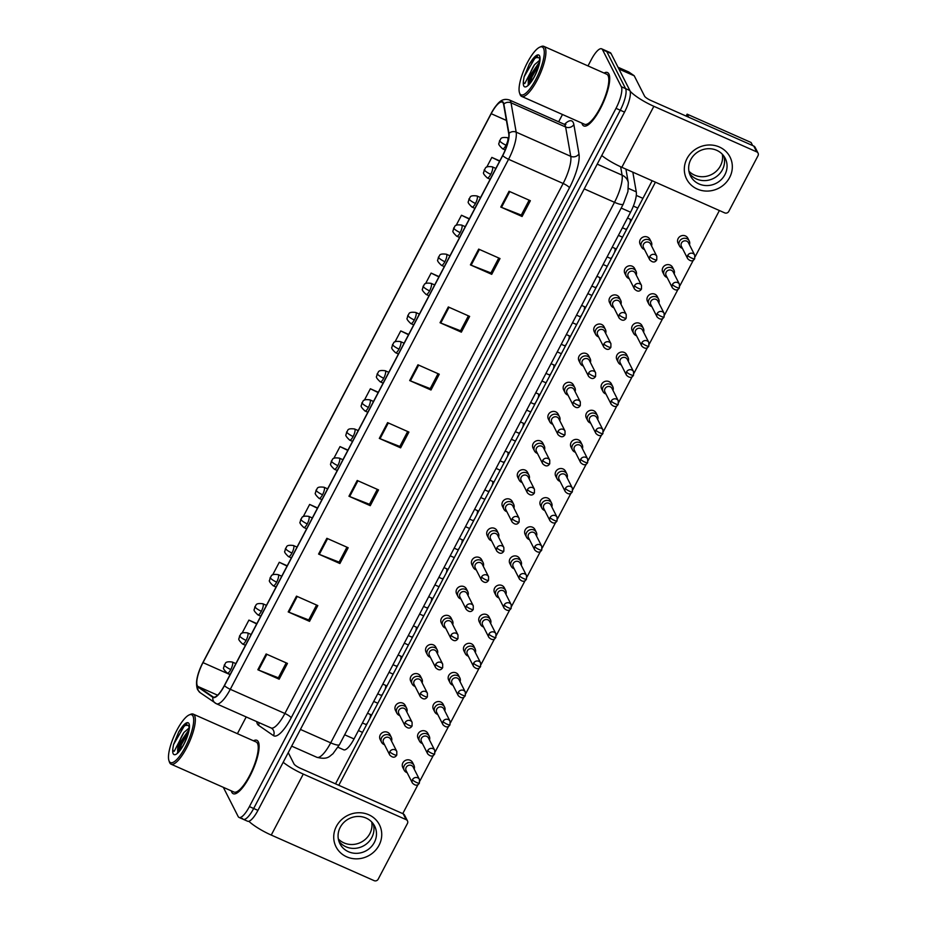 <?xml version="1.0" encoding="UTF-8"?>
<svg xmlns="http://www.w3.org/2000/svg" width="927" height="927" viewBox="0 0 927 927"><rect width="100%" height="100%" fill="white"/><g stroke="black" fill="none" stroke-linecap="round" stroke-linejoin="round"><path stroke-width="1.39" d="M632.828 172.167L636.27 191.854A18.25 5.214 113.9 0 1 630.569 212.213L354.033 738.935A18.25 5.214 113.9 0 1 343.674 749.781L337.996 747.266M231.796 792.249A29.2 8.343 -66.1 0 0 233.222 793.709A29.2 8.343 -66.1 0 0 251.275 773.419A29.2 8.343 -66.1 0 0 258.297 741.774A29.2 8.343 -66.1 0 0 256.883 740.314A29.2 8.343 -66.1 0 0 253.488 740.812A29.2 8.343 -66.1 0 1 256.883 740.314A29.2 8.343 -66.1 0 1 258.297 741.774A29.2 8.343 -66.1 0 1 251.275 773.419A29.2 8.343 -66.1 0 1 233.222 793.709A29.2 8.343 -66.1 0 1 231.796 792.249A29.2 8.343 -66.1 0 1 231.31 790.87A29.2 8.343 -66.1 0 0 231.796 792.249M582.388 124.485A29.2 8.343 -66.1 0 0 583.801 125.945A29.2 8.343 -66.1 0 0 601.866 105.655A29.2 8.343 -66.1 0 0 608.888 74.009A29.2 8.343 -66.1 0 0 607.463 72.549A29.2 8.343 -66.1 0 0 604.068 73.048A29.2 8.343 -66.1 0 1 607.463 72.549A29.2 8.343 -66.1 0 1 608.888 74.009A29.2 8.343 -66.1 0 1 601.866 105.655A29.2 8.343 -66.1 0 1 583.801 125.945A29.2 8.343 -66.1 0 1 582.388 124.485A29.2 8.343 -66.1 0 1 581.889 123.106A29.2 8.343 -66.1 0 0 582.388 124.485M197.335 685.69A19.467 5.562 113.9 0 1 203.001 662.631L491.194 113.697A19.467 5.562 113.9 0 1 502.249 102.121A19.467 5.562 113.9 0 1 503.616 104.438L508.738 133.743A19.467 5.562 113.9 0 1 502.654 155.458L224.38 685.482A19.467 5.562 113.9 0 1 213.337 697.058A19.467 5.562 113.9 0 1 213.071 696.907L198.019 686.513A19.467 5.562 113.9 0 1 197.335 685.69M197.115 686.107A19.954 5.701 -66.1 0 0 197.81 686.953L212.862 697.347A19.954 5.701 -66.1 0 0 224.461 685.644L502.735 155.62A19.954 5.701 -66.1 0 0 508.969 133.361L503.848 104.044A19.954 5.701 -66.1 0 0 491.113 113.534L202.92 662.481A19.954 5.701 -66.1 0 0 197.115 686.107M242.422 818.414A18.25 5.214 -66.1 0 0 243.314 819.329L247.579 821.218A18.25 5.214 -66.1 0 0 257.938 810.372L624.531 112.109A18.25 5.214 -66.1 0 0 629.85 90.498L611.055 53.511L606.791 51.622A18.25 5.214 -66.1 0 0 605.899 50.707A18.25 5.214 -66.1 0 1 606.791 51.622L625.586 88.61L606.791 51.622L602.527 49.734A18.25 5.214 -66.1 0 0 601.635 48.818A18.25 5.214 -66.1 0 0 591.275 59.676L587.996 65.921M624.531 112.109L620.267 110.22A18.25 5.214 -66.1 0 0 625.586 88.61A18.25 5.214 -66.1 0 1 620.267 110.22L253.674 808.483L620.267 110.22L616.003 108.332A18.25 5.214 -66.1 0 0 621.322 86.721L602.527 49.734M243.314 819.329A18.25 5.214 -66.1 0 0 253.674 808.483A18.25 5.214 -66.1 0 1 243.314 819.329L239.05 817.44A18.25 5.214 -66.1 0 0 249.409 806.594L616.003 108.332M562.48 114.508L558.657 121.796M246.2 716.942L237.405 733.686M223.326 787.336L238.158 816.525A18.25 5.214 -66.1 0 0 239.05 817.44M448.32 306.953L469.641 316.397L461.356 332.167L440.035 322.723L448.32 306.953M478.68 249.108L500.012 258.552L491.727 274.334L470.406 264.879L478.68 249.108M509.05 191.275L530.371 200.719L522.086 216.489L500.765 207.045L509.05 191.275M357.219 480.464L378.54 489.908L370.267 505.678L348.946 496.235L357.219 480.464M326.86 538.297L348.181 547.741L339.896 563.523L318.575 554.068L326.86 538.297M296.489 596.142L317.81 605.586L309.537 621.357L288.204 611.913L296.489 596.142M266.13 653.975L287.451 663.419L279.166 679.201L257.845 669.746L266.13 653.975M417.95 364.786L439.271 374.23L430.997 390.012L409.676 380.557L417.95 364.786M387.59 422.619L408.911 432.075L400.626 447.845L379.305 438.401L387.59 422.619M439.05 276.605L431.113 273.083L425.563 283.639M469.421 218.76L461.472 215.238L456.154 225.377M499.78 160.927L491.843 157.405L486.733 167.127M347.961 450.116L340.012 446.594L333.801 458.413M317.59 507.95L309.641 504.427L303.222 516.675M287.231 565.794L279.282 562.272L272.631 574.925M256.86 623.628L248.911 620.105L242.04 633.187M408.691 334.438L400.742 330.916L394.983 341.901M378.32 392.272L370.371 388.761L364.392 400.151M400.626 447.845L399.885 446.374M407.671 431.518L399.838 446.455L380.035 438.703A4.867 1.054 -152.3 0 1 379.305 438.401M430.997 390.012L430.244 388.54M438.042 373.685L430.209 388.622L410.406 380.87A4.867 1.054 -152.3 0 1 409.676 380.557M279.166 679.201L278.413 677.73M286.211 662.875L278.378 677.811L258.575 670.059A4.867 1.054 -152.3 0 1 257.845 669.746M309.537 621.357L308.784 619.885M316.582 605.041L308.737 619.966L288.934 612.214A4.867 1.054 -152.3 0 1 288.204 611.913M339.896 563.523L339.155 562.052M346.941 547.197L339.108 562.133L319.305 554.381A4.867 1.054 -152.3 0 1 318.575 554.068M370.267 505.678L369.514 504.207M377.312 489.363L369.467 504.288L349.664 496.536A4.867 1.054 -152.3 0 1 348.946 496.235M522.086 216.489L521.345 215.018M529.143 200.174L521.298 215.099L501.495 207.347A4.867 1.054 -152.3 0 1 500.765 207.045M491.727 274.334L490.974 272.862M498.772 258.007L490.939 272.944L471.136 265.192A4.867 1.054 -152.3 0 1 470.406 264.879M461.356 332.167L460.615 330.696M468.413 315.852L460.568 330.777L440.765 323.025A4.867 1.054 -152.3 0 1 440.035 322.723M370.371 388.761L378.158 392.584M340.012 446.594L347.799 450.418M309.641 504.427L317.428 508.263M279.282 562.272L287.069 566.096M248.911 620.105L256.698 623.929M400.742 330.916L408.529 334.74M431.113 273.083L438.9 276.906M461.472 215.238L469.259 219.062M491.843 157.405L499.63 161.228M611.055 53.511A18.25 5.214 -66.1 0 0 610.163 52.607L601.635 48.818M414.184 769.097A5.481 5.11 153.1 0 0 404.265 765.609A5.481 5.11 153.1 0 0 407.138 772.678M412.445 779.688A3.951 3.696 153.1 0 1 419.444 779.433L413.175 767.116A3.951 3.696 153.1 0 0 406.188 767.371A3.951 3.696 153.1 0 0 406.13 770.696L412.388 783.014C415.273 785.876 417.625 785.887 419.41 783.06A3.951 0.857 27.7 0 1 416.559 782.492A3.951 0.857 -152.3 0 1 412.445 779.688A3.951 3.696 153.1 0 0 412.388 783.014M391.553 741.113A5.481 5.11 153.1 0 0 382.677 736.235A5.481 5.11 153.1 0 0 384.508 744.694M389.815 751.704A3.951 3.696 153.1 0 1 396.814 751.449L390.545 739.132A3.951 3.696 153.1 0 0 383.558 739.387A3.951 3.696 153.1 0 0 383.5 742.712L389.757 755.042C392.642 757.892 394.983 757.904 396.779 755.088A3.951 0.857 27.7 0 1 393.929 754.508A3.951 0.857 -152.3 0 1 389.815 751.704A3.951 3.696 153.1 0 0 389.757 755.042M429.479 739.966A5.481 5.11 153.1 0 0 419.56 736.478A5.481 5.11 153.1 0 0 422.434 743.547M427.741 750.557A3.951 3.696 153.1 0 1 434.728 750.302L428.471 737.985A3.951 3.696 153.1 0 0 421.484 738.24A3.951 3.696 153.1 0 0 421.426 741.565L427.683 753.883C430.568 756.745 432.909 756.756 434.705 753.929A3.951 0.857 27.7 0 1 431.855 753.361A3.951 0.857 -152.3 0 1 427.741 750.557A3.951 3.696 153.1 0 0 427.683 753.883M444.775 710.835A5.481 5.11 153.1 0 0 434.844 707.347A5.481 5.11 153.1 0 0 437.718 714.416M443.036 721.426A3.951 3.696 153.1 0 1 450.024 721.171L443.766 708.854A3.951 3.696 153.1 0 0 436.779 709.109A3.951 3.696 153.1 0 0 436.71 712.434L442.979 724.752C445.864 727.614 448.204 727.625 450.001 724.798A3.951 0.857 27.7 0 1 447.138 724.23A3.951 0.857 -152.3 0 1 443.036 721.426A3.951 3.696 153.1 0 0 442.979 724.752M460.07 681.704A5.481 5.11 153.1 0 0 450.14 678.216A5.481 5.11 153.1 0 0 453.013 685.285M458.332 692.295A3.951 3.696 153.1 0 1 465.319 692.04L459.062 679.723A3.951 3.696 153.1 0 0 452.063 679.978A3.951 3.696 153.1 0 0 452.005 683.303L458.262 695.632C461.159 698.483 463.5 698.494 465.296 695.679A3.951 0.857 27.7 0 1 462.434 695.099A3.951 0.857 -152.3 0 1 458.332 692.295A3.951 3.696 153.1 0 0 458.262 695.632M475.354 652.573A5.481 5.11 153.1 0 0 465.435 649.097A5.481 5.11 153.1 0 0 468.309 656.165M473.627 663.176A3.951 3.696 153.1 0 1 480.615 662.909L474.346 650.592A3.951 3.696 153.1 0 0 467.359 650.847A3.951 3.696 153.1 0 0 467.301 654.172L473.558 666.501C476.455 669.352 478.795 669.375 480.592 666.548A3.951 0.857 27.7 0 1 477.729 665.968A3.951 0.857 -152.3 0 1 473.627 663.176A3.951 3.696 153.1 0 0 473.558 666.501M406.849 711.982A5.481 5.11 153.1 0 0 397.973 707.104A5.481 5.11 153.1 0 0 399.792 715.574M405.111 722.585A3.951 3.696 153.1 0 1 412.098 722.318L405.841 710.001A3.951 3.696 153.1 0 0 398.853 710.256A3.951 3.696 153.1 0 0 398.795 713.581L405.053 725.911C407.938 728.761 410.279 728.784 412.075 725.957A3.951 0.857 27.7 0 1 409.224 725.377A3.951 0.857 -152.3 0 1 405.111 722.585A3.951 3.696 153.1 0 0 405.053 725.911M422.144 682.851A5.481 5.11 153.1 0 0 413.257 677.973A5.481 5.11 153.1 0 0 415.087 686.443M420.406 693.454A3.951 3.696 153.1 0 1 427.393 693.199L421.136 680.87A3.951 3.696 153.1 0 0 414.149 681.125A3.951 3.696 153.1 0 0 414.079 684.45L420.348 696.78C423.233 699.63 425.574 699.653 427.37 696.826A3.951 0.857 27.7 0 1 424.508 696.247A3.951 0.857 -152.3 0 1 420.406 693.454A3.951 3.696 153.1 0 0 420.348 696.78M437.44 653.732A5.481 5.11 153.1 0 0 428.552 648.842A5.481 5.11 153.1 0 0 430.383 657.313M435.702 664.323A3.951 3.696 153.1 0 1 442.689 664.068L436.432 651.739A3.951 3.696 153.1 0 0 429.433 652.005A3.951 3.696 153.1 0 0 429.375 655.331L435.632 667.649C438.529 670.499 440.87 670.522 442.666 667.695A3.951 0.857 27.7 0 1 439.804 667.127A3.951 0.857 -152.3 0 1 435.702 664.323A3.951 3.696 153.1 0 0 435.632 667.649M379.05 845.239A24.334 22.712 -26.9 0 1 346.686 856.826A24.334 22.712 -26.9 0 1 336.408 826.351A24.334 22.712 -26.9 0 1 368.772 814.763A24.334 22.712 -26.9 0 1 379.05 845.239M340.221 827.336A19.467 18.169 153.1 0 0 339.919 843.721A19.467 18.169 153.1 0 0 356.941 853.327A19.467 18.169 153.1 0 0 374.334 842.458A19.467 18.169 153.1 0 0 374.635 826.073A19.467 18.169 153.1 0 0 357.613 816.467A19.467 18.169 153.1 0 0 340.221 827.336M371.82 837.51A19.467 18.169 -26.9 0 1 338.865 841.137A19.467 18.169 -26.9 0 0 371.82 837.51A19.467 18.169 -26.9 0 0 373.175 823.709A19.467 18.169 -26.9 0 1 371.82 837.51M248.83 821.276A24.334 5.284 27.7 0 0 271.252 835.065L374.137 880.65A3.048 2.839 153.1 0 0 378.181 879.202L407.44 823.466A3.048 2.839 153.1 0 0 406.153 819.653L403.187 813.813L300.302 768.24A6.083 1.321 -152.3 0 1 293.986 763.929L288.251 752.631M283.187 762.284A24.334 5.284 27.7 0 0 303.28 774.08L406.153 819.653M403.187 813.813A3.048 2.839 -26.9 0 1 404.52 815.065L407.486 820.905M729.642 177.474A24.334 22.712 -26.9 0 1 697.278 189.062A24.334 22.712 -26.9 0 1 687 158.587A24.334 22.712 -26.9 0 1 719.364 146.999A24.334 22.712 -26.9 0 1 729.642 177.474M690.8 159.571A19.467 18.169 153.1 0 0 690.511 175.945A19.467 18.169 153.1 0 0 707.521 185.562A19.467 18.169 153.1 0 0 724.914 174.682A19.467 18.169 153.1 0 0 725.215 158.308A19.467 18.169 153.1 0 0 708.193 148.702A19.467 18.169 153.1 0 0 690.8 159.571M722.411 169.745A19.467 18.169 -26.9 0 1 689.456 173.372A19.467 18.169 -26.9 0 0 722.411 169.745A19.467 18.169 -26.9 0 0 723.755 155.945A19.467 18.169 -26.9 0 1 722.411 169.745M601.75 155.516A24.334 5.284 27.7 0 0 621.843 167.3L724.717 212.886A3.048 2.839 153.1 0 0 728.761 211.437L758.019 155.701A3.048 2.839 153.1 0 0 756.733 151.889L753.767 146.049L650.893 100.475A6.083 1.321 -152.3 0 1 644.578 96.165L634.23 75.805L618.935 69.038M630.105 91.17A24.334 5.284 27.7 0 0 653.859 106.304L756.733 151.889M753.767 146.049A3.048 2.839 -26.9 0 1 755.099 147.3L758.066 153.14M628.807 72.028A3.048 0.869 113.9 0 1 628.854 72.039A3.048 0.869 113.9 0 1 628.888 72.063L634.126 75.678A3.048 0.869 113.9 0 1 634.23 75.805M168.934 760.603L169.432 762.098A27.381 7.822 -66.1 0 0 169.722 762.805A27.381 7.822 -66.1 0 0 171.055 764.172L233.963 792.04A27.381 7.822 -66.1 0 0 250.893 773.014A27.381 7.822 -66.1 0 0 257.474 743.35A27.381 7.822 -66.1 0 0 256.142 741.982L193.233 714.114A27.381 7.822 -66.1 0 0 190.603 714.311L189.166 714.937A26.165 7.474 -66.1 0 0 174.253 735.644A26.165 7.474 -66.1 0 0 168.934 760.603A26.165 7.474 -66.1 0 0 169.212 761.287A26.165 7.474 -66.1 0 0 185.33 747.046A26.165 7.474 -66.1 0 0 192.955 716.061A26.165 7.474 -66.1 0 0 189.166 714.937M171.055 764.172A27.381 7.822 -66.1 0 0 187.984 745.146A27.381 7.822 -66.1 0 0 194.566 715.482A27.381 7.822 -66.1 0 0 193.233 714.114M178.308 752.527L177.439 752.539L182.016 747.208C186.744 740.325 189.815 728.101 188.981 727.104L188.575 725.389L183.801 725.412L180.858 728.692L178.772 731.809L173.534 744.543L172.99 747.822C172.584 749.885 173.001 751.032 174.23 751.276L183.905 732.504A13.754 3.928 -66.1 0 0 177.66 750.105L177.717 751.855L180.035 742.585L188.841 729.897M183.905 732.504L189.015 728.066M178.772 731.809L184.183 725.088M178.042 752.133L180.614 744.172L188.76 730.43M173.534 744.543L183.952 726.548L186.918 723.999M179.247 750.963L181.46 744.543L188.355 732.376M519.514 92.839L520.012 94.334A27.381 7.822 -66.1 0 0 520.314 95.041A27.381 7.822 -66.1 0 0 521.646 96.408L584.543 124.276A27.381 7.822 -66.1 0 0 601.472 105.249A27.381 7.822 -66.1 0 0 608.054 75.585A27.381 7.822 -66.1 0 0 606.721 74.218L543.825 46.35A27.381 7.822 -66.1 0 0 541.183 46.547L539.746 47.173A26.165 7.474 -66.1 0 0 524.833 67.88A26.165 7.474 -66.1 0 0 519.514 92.839A26.165 7.474 -66.1 0 0 519.792 93.523A26.165 7.474 -66.1 0 0 535.922 79.282A26.165 7.474 -66.1 0 0 543.535 48.297A26.165 7.474 -66.1 0 0 539.746 47.173M521.646 96.408A27.381 7.822 -66.1 0 0 538.575 77.381A27.381 7.822 -66.1 0 0 545.157 47.717A27.381 7.822 -66.1 0 0 543.825 46.35M528.888 84.763L528.019 84.774L532.596 79.444C537.324 72.561 540.395 60.336 539.572 59.34L539.166 57.625L534.381 57.648L531.449 60.927L529.363 64.044L524.114 76.779L523.57 80.058C523.164 82.121 523.581 83.268 524.809 83.5L534.485 64.739A13.754 3.928 -66.1 0 0 528.239 82.341L528.309 84.09L530.615 74.82L539.433 62.132M534.485 64.739L539.595 60.301M529.363 64.044L534.775 57.323M528.633 84.369L531.194 76.396L539.34 62.665M524.114 76.779L534.543 58.772L537.509 56.223M529.827 83.198L532.04 76.779L538.946 64.612M641.53 247.034L640.14 244.288A5.481 5.11 -26.9 0 1 645.111 236.628A5.481 5.11 -26.9 0 1 649.897 239.328L651.299 242.074A5.481 5.11 153.1 0 0 642.666 241.032A5.481 5.11 153.1 0 0 644.485 249.502M626.235 276.165L624.844 273.419A5.481 5.11 -26.9 0 1 629.815 265.759A5.481 5.11 -26.9 0 1 634.601 268.459L636.003 271.205A5.481 5.11 153.1 0 0 627.37 270.163A5.481 5.11 153.1 0 0 629.201 278.633M610.951 305.296L609.549 302.55A5.481 5.11 -26.9 0 1 614.531 294.89A5.481 5.11 -26.9 0 1 619.317 297.59L620.708 300.336A5.481 5.11 153.1 0 0 612.075 299.294A5.481 5.11 153.1 0 0 613.906 307.764M595.655 334.427L594.253 331.681A5.481 5.11 -26.9 0 1 599.236 324.021A5.481 5.11 -26.9 0 1 604.022 326.721L605.412 329.467A5.481 5.11 153.1 0 0 596.779 328.425A5.481 5.11 153.1 0 0 598.61 336.883M580.36 363.558L578.969 360.812A5.481 5.11 -26.9 0 1 583.94 353.141A5.481 5.11 -26.9 0 1 588.726 355.852L590.117 358.598A5.481 5.11 153.1 0 0 581.484 357.544A5.481 5.11 153.1 0 0 583.315 366.014M565.064 392.689L563.674 389.943A5.481 5.11 -26.9 0 1 568.645 382.272A5.481 5.11 -26.9 0 1 573.431 384.983L574.833 387.718A5.481 5.11 153.1 0 0 566.188 386.675A5.481 5.11 153.1 0 0 568.019 395.145M679.456 245.887L678.066 243.141A5.481 5.11 -26.9 0 1 683.037 235.481A5.481 5.11 -26.9 0 1 687.822 238.181L689.213 240.927A5.481 5.11 153.1 0 0 679.537 241.287A5.481 5.11 153.1 0 0 682.411 248.355M664.161 275.018L662.77 272.271A5.481 5.11 -26.9 0 1 667.741 264.612A5.481 5.11 -26.9 0 1 672.527 267.312L673.929 270.058A5.481 5.11 153.1 0 0 664.242 270.406A5.481 5.11 153.1 0 0 667.116 277.474M648.865 304.149L647.475 301.402A5.481 5.11 -26.9 0 1 652.446 293.743A5.481 5.11 -26.9 0 1 657.243 296.443L658.633 299.189A5.481 5.11 153.1 0 0 648.958 299.537A5.481 5.11 153.1 0 0 651.832 306.605M633.581 333.28L632.179 330.533A5.481 5.11 -26.9 0 1 637.162 322.863A5.481 5.11 -26.9 0 1 641.947 325.574L643.338 328.32A5.481 5.11 153.1 0 0 633.662 328.668A5.481 5.11 153.1 0 0 636.536 335.736M618.286 362.411L616.884 359.664A5.481 5.11 -26.9 0 1 621.866 351.993A5.481 5.11 -26.9 0 1 626.652 354.705L628.043 357.44A5.481 5.11 153.1 0 0 618.367 357.799A5.481 5.11 153.1 0 0 621.241 364.867M602.99 391.53L601.6 388.795A5.481 5.11 -26.9 0 1 606.571 381.124A5.481 5.11 -26.9 0 1 611.356 383.824L612.747 386.571A5.481 5.11 153.1 0 0 603.071 386.93A5.481 5.11 153.1 0 0 605.945 393.998M549.769 421.808L548.378 419.074A5.481 5.11 -26.9 0 1 553.349 411.403A5.481 5.11 -26.9 0 1 558.135 414.102L559.537 416.849A5.481 5.11 153.1 0 0 550.905 415.806A5.481 5.11 153.1 0 0 552.735 424.276M534.485 450.939L533.083 448.193A5.481 5.11 -26.9 0 1 538.066 440.534A5.481 5.11 -26.9 0 1 542.851 443.233L544.242 445.98A5.481 5.11 153.1 0 0 535.609 444.937A5.481 5.11 153.1 0 0 537.44 453.407M519.19 480.07L517.787 477.324A5.481 5.11 -26.9 0 1 522.77 469.665A5.481 5.11 -26.9 0 1 527.556 472.364L528.946 475.111A5.481 5.11 153.1 0 0 520.314 474.068A5.481 5.11 153.1 0 0 522.144 482.538M503.894 509.201L502.504 506.455A5.481 5.11 -26.9 0 1 507.475 498.796A5.481 5.11 -26.9 0 1 512.26 501.495L513.651 504.242A5.481 5.11 153.1 0 0 505.018 503.199A5.481 5.11 153.1 0 0 506.849 511.669M488.599 538.332L487.208 535.586A5.481 5.11 -26.9 0 1 492.179 527.927A5.481 5.11 -26.9 0 1 496.965 530.626L498.367 533.373A5.481 5.11 153.1 0 0 489.723 532.33A5.481 5.11 153.1 0 0 491.553 540.789M587.695 420.661L586.304 417.915A5.481 5.11 -26.9 0 1 591.275 410.255A5.481 5.11 -26.9 0 1 596.061 412.955L597.463 415.702A5.481 5.11 153.1 0 0 587.776 416.061A5.481 5.11 153.1 0 0 590.65 423.129M572.399 449.792L571.009 447.046A5.481 5.11 -26.9 0 1 575.98 439.386A5.481 5.11 -26.9 0 1 580.765 442.086L582.168 444.833A5.481 5.11 153.1 0 0 572.492 445.192A5.481 5.11 153.1 0 0 575.366 452.26M557.115 478.923L555.713 476.177A5.481 5.11 -26.9 0 1 560.696 468.517A5.481 5.11 -26.9 0 1 565.482 471.217L566.872 473.964A5.481 5.11 153.1 0 0 557.197 474.311A5.481 5.11 153.1 0 0 560.07 481.38M541.82 508.054L540.418 505.308A5.481 5.11 -26.9 0 1 545.4 497.648A5.481 5.11 -26.9 0 1 550.186 500.348L551.577 503.094A5.481 5.11 153.1 0 0 541.901 503.442A5.481 5.11 153.1 0 0 544.775 510.51M526.524 537.185L525.134 534.439A5.481 5.11 -26.9 0 1 530.105 526.768A5.481 5.11 -26.9 0 1 534.891 529.479L536.281 532.225A5.481 5.11 153.1 0 0 526.606 532.573A5.481 5.11 153.1 0 0 529.479 539.641M473.303 567.463L471.913 564.717A5.481 5.11 -26.9 0 1 476.884 557.046A5.481 5.11 -26.9 0 1 481.669 559.757L483.071 562.504A5.481 5.11 153.1 0 0 474.439 561.449A5.481 5.11 153.1 0 0 476.269 569.92M458.008 596.594L456.617 593.848A5.481 5.11 -26.9 0 1 461.6 586.177A5.481 5.11 -26.9 0 1 466.385 588.888L467.776 591.623A5.481 5.11 153.1 0 0 459.143 590.58A5.481 5.11 153.1 0 0 460.974 599.051M442.724 625.713L441.322 622.979A5.481 5.11 -26.9 0 1 446.304 615.308A5.481 5.11 -26.9 0 1 451.09 618.008L452.48 620.754A5.481 5.11 153.1 0 0 443.848 619.711A5.481 5.11 153.1 0 0 445.678 628.182M511.229 566.316L509.838 563.57A5.481 5.11 -26.9 0 1 514.809 555.899A5.481 5.11 -26.9 0 1 519.595 558.61L520.997 561.345A5.481 5.11 153.1 0 0 511.31 561.704A5.481 5.11 153.1 0 0 514.184 568.772M495.933 595.435L494.543 592.701A5.481 5.11 -26.9 0 1 499.514 585.03A5.481 5.11 -26.9 0 1 504.3 587.73L505.702 590.476A5.481 5.11 153.1 0 0 496.026 590.835A5.481 5.11 153.1 0 0 498.9 597.903M427.428 654.844L426.038 652.098A5.481 5.11 -26.9 0 1 431.009 644.439A5.481 5.11 -26.9 0 1 435.794 647.139L437.185 649.885M412.133 683.975L410.742 681.229A5.481 5.11 -26.9 0 1 415.713 673.57A5.481 5.11 -26.9 0 1 420.499 676.27L421.901 679.016M396.837 713.106L395.447 710.36A5.481 5.11 -26.9 0 1 400.418 702.701A5.481 5.11 -26.9 0 1 405.203 705.401L406.605 708.147M465.354 653.697L463.952 650.951A5.481 5.11 -26.9 0 1 468.935 643.292A5.481 5.11 -26.9 0 1 473.72 645.992L475.111 648.738M450.058 682.828L448.668 680.082A5.481 5.11 -26.9 0 1 453.639 672.423A5.481 5.11 -26.9 0 1 458.425 675.123L459.815 677.869M434.763 711.959L433.373 709.213A5.481 5.11 -26.9 0 1 438.344 701.542A5.481 5.11 -26.9 0 1 443.129 704.253L444.531 707M419.467 741.09L418.077 738.344A5.481 5.11 -26.9 0 1 423.048 730.673A5.481 5.11 -26.9 0 1 427.834 733.384L429.236 736.119M480.649 624.566L479.247 621.82A5.481 5.11 -26.9 0 1 484.23 614.161A5.481 5.11 -26.9 0 1 489.016 616.861L490.406 619.607A5.481 5.11 153.1 0 0 480.731 619.966A5.481 5.11 153.1 0 0 483.604 627.034M381.542 742.237L380.151 739.491A5.481 5.11 -26.9 0 1 385.134 731.832A5.481 5.11 -26.9 0 1 389.919 734.532L391.31 737.278M404.172 770.221L402.781 767.475A5.481 5.11 -26.9 0 1 407.764 759.804A5.481 5.11 -26.9 0 1 412.55 762.515L413.94 765.25M722.318 154.23A19.467 18.169 -26.9 0 1 720.43 165.852A19.467 18.169 -26.9 0 1 688.923 171.194M371.727 821.994A19.467 18.169 -26.9 0 1 369.85 833.616A19.467 18.169 -26.9 0 1 338.332 838.97M335.528 783.836L652.168 180.742M686.119 116.072L687.127 114.16L751.09 142.491L752.643 145.551M719.398 210.522L695.146 256.721M693.292 260.244L679.85 285.852M677.996 289.375L664.555 314.983M662.701 318.506L649.259 344.114M647.417 347.637L633.975 373.233M632.121 376.768L618.68 402.364M616.826 405.899L603.384 431.495M601.53 435.018L588.089 460.626M586.235 464.149L572.793 489.757M570.951 493.28L557.498 518.888M555.655 522.411L542.214 548.019M540.36 551.542L526.918 577.139M525.064 580.673L511.623 606.27M509.769 609.804L496.327 635.401M494.485 638.923L481.032 664.532M479.189 668.054L465.748 693.663M463.894 697.185L450.452 722.793M448.598 726.316L435.157 751.924M433.303 755.447L419.861 781.044M418.019 784.578L402.758 813.628M338.795 785.285L655.424 182.19M687.127 114.16L688.68 117.208M490.65 623.442A5.481 5.11 153.1 0 0 490.406 619.607M488.911 634.045A3.951 3.696 153.1 0 1 495.91 633.79L489.641 621.461A3.951 3.696 153.1 0 0 482.654 621.716A3.951 3.696 153.1 0 0 482.596 625.053L488.853 637.37C491.739 640.221 494.091 640.244 495.887 637.417A3.951 0.857 27.7 0 1 493.025 636.837A3.951 0.857 -152.3 0 1 488.911 634.045A3.951 3.696 153.1 0 0 488.853 637.37M505.945 594.323A5.481 5.11 153.1 0 0 505.702 590.476M504.207 604.914A3.951 3.696 153.1 0 1 511.194 604.659L504.937 592.33A3.951 3.696 153.1 0 0 497.95 592.596A3.951 3.696 153.1 0 0 497.892 595.922L504.149 608.239C507.034 611.102 509.375 611.113 511.171 608.286A3.951 0.857 27.7 0 1 508.32 607.718A3.951 0.857 -152.3 0 1 504.207 604.914A3.951 3.696 153.1 0 0 504.149 608.239M521.241 565.192A5.481 5.11 153.1 0 0 520.997 561.345M519.502 575.783A3.951 3.696 153.1 0 1 526.49 575.528L520.232 563.21A3.951 3.696 153.1 0 0 513.245 563.465A3.951 3.696 153.1 0 0 513.176 566.791L519.444 579.108C522.33 581.971 524.67 581.982 526.466 579.155A3.951 0.857 27.7 0 1 523.604 578.587A3.951 0.857 -152.3 0 1 519.502 575.783A3.951 3.696 153.1 0 0 519.444 579.108M450.997 635.192A3.951 3.696 153.1 0 1 457.984 634.937L451.716 622.62A3.951 3.696 153.1 0 0 444.728 622.874A3.951 3.696 153.1 0 0 444.67 626.2L450.928 638.518C453.824 641.38 456.165 641.391 457.961 638.564A3.951 0.857 27.7 0 1 455.099 637.996A3.951 0.857 -152.3 0 1 450.997 635.192A3.951 3.696 153.1 0 0 450.928 638.518M452.724 624.601A5.481 5.11 153.1 0 0 452.48 620.754M466.281 606.061A3.951 3.696 153.1 0 1 473.28 605.806L467.011 593.489A3.951 3.696 153.1 0 0 460.024 593.743A3.951 3.696 153.1 0 0 459.966 597.069L466.223 609.387C469.108 612.249 471.461 612.26 473.245 609.433A3.951 0.857 27.7 0 1 470.395 608.865A3.951 0.857 -152.3 0 1 466.281 606.061A3.951 3.696 153.1 0 0 466.223 609.387M468.019 595.47A5.481 5.11 153.1 0 0 467.776 591.623M481.577 576.93A3.951 3.696 153.1 0 1 488.564 576.675L482.307 564.358A3.951 3.696 153.1 0 0 475.319 564.613A3.951 3.696 153.1 0 0 475.261 567.938L481.519 580.256C484.404 583.118 486.745 583.129 488.541 580.302A3.951 0.857 27.7 0 1 485.69 579.734A3.951 0.857 -152.3 0 1 481.577 576.93A3.951 3.696 153.1 0 0 481.519 580.256M483.315 566.339A5.481 5.11 153.1 0 0 483.071 562.504M536.536 536.061A5.481 5.11 153.1 0 0 536.281 532.225M534.798 546.652A3.951 3.696 153.1 0 1 541.785 546.397L535.528 534.079A3.951 3.696 153.1 0 0 528.529 534.334A3.951 3.696 153.1 0 0 528.471 537.66L534.74 549.978C537.625 552.84 539.966 552.851 541.762 550.024A3.951 0.857 27.7 0 1 538.9 549.456A3.951 0.857 -152.3 0 1 534.798 546.652A3.951 3.696 153.1 0 0 534.74 549.978M551.82 506.93A5.481 5.11 153.1 0 0 551.577 503.094M550.093 517.521A3.951 3.696 153.1 0 1 557.081 517.266L550.812 504.948A3.951 3.696 153.1 0 0 543.825 505.203A3.951 3.696 153.1 0 0 543.767 508.529L550.024 520.847C552.921 523.709 555.261 523.72 557.057 520.893A3.951 0.857 27.7 0 1 554.195 520.325A3.951 0.857 -152.3 0 1 550.093 517.521A3.951 3.696 153.1 0 0 550.024 520.847M567.115 477.799A5.481 5.11 153.1 0 0 566.872 473.964M565.377 488.39A3.951 3.696 153.1 0 1 572.376 488.135L566.107 475.818A3.951 3.696 153.1 0 0 559.12 476.072A3.951 3.696 153.1 0 0 559.062 479.398L565.319 491.727C568.205 494.578 570.557 494.589 572.353 491.773A3.951 0.857 27.7 0 1 569.491 491.194A3.951 0.857 -152.3 0 1 565.377 488.39A3.951 3.696 153.1 0 0 565.319 491.727M582.411 448.668A5.481 5.11 153.1 0 0 582.168 444.833M580.673 459.271A3.951 3.696 153.1 0 1 587.66 459.004L581.403 446.687A3.951 3.696 153.1 0 0 574.416 446.941A3.951 3.696 153.1 0 0 574.358 450.267L580.615 462.596C583.5 465.447 585.841 465.47 587.637 462.643A3.951 0.857 27.7 0 1 584.786 462.063A3.951 0.857 -152.3 0 1 580.673 459.271A3.951 3.696 153.1 0 0 580.615 462.596M597.706 419.549A5.481 5.11 153.1 0 0 597.463 415.702M595.968 430.14A3.951 3.696 153.1 0 1 602.956 429.885L596.698 417.556A3.951 3.696 153.1 0 0 589.711 417.81A3.951 3.696 153.1 0 0 589.642 421.148L595.91 433.465C598.796 436.316 601.136 436.339 602.932 433.512A3.951 0.857 27.7 0 1 600.07 432.932A3.951 0.857 -152.3 0 1 595.968 430.14A3.951 3.696 153.1 0 0 595.91 433.465M496.872 547.799A3.951 3.696 153.1 0 1 503.859 547.544L497.602 535.227A3.951 3.696 153.1 0 0 490.615 535.482A3.951 3.696 153.1 0 0 490.545 538.807L496.814 551.136C499.699 553.987 502.04 553.998 503.836 551.183A3.951 0.857 27.7 0 1 500.974 550.603A3.951 0.857 -152.3 0 1 496.872 547.799A3.951 3.696 153.1 0 0 496.814 551.136M498.61 537.208A5.481 5.11 153.1 0 0 498.367 533.373M512.168 518.68A3.951 3.696 153.1 0 1 519.155 518.413L512.898 506.096A3.951 3.696 153.1 0 0 505.899 506.351A3.951 3.696 153.1 0 0 505.841 509.676L512.098 522.005C514.995 524.856 517.336 524.879 519.132 522.052A3.951 0.857 27.7 0 1 516.269 521.472A3.951 0.857 -152.3 0 1 512.168 518.68A3.951 3.696 153.1 0 0 512.098 522.005M513.906 508.077A5.481 5.11 153.1 0 0 513.651 504.242M527.463 489.549A3.951 3.696 153.1 0 1 534.45 489.294L528.181 476.965A3.951 3.696 153.1 0 0 521.194 477.22A3.951 3.696 153.1 0 0 521.136 480.545L527.393 492.874C530.29 495.725 532.631 495.748 534.427 492.921A3.951 0.857 27.7 0 1 531.565 492.341A3.951 0.857 -152.3 0 1 527.463 489.549A3.951 3.696 153.1 0 0 527.393 492.874M529.19 478.946A5.481 5.11 153.1 0 0 528.946 475.111M542.747 460.418A3.951 3.696 153.1 0 1 549.746 460.163L543.477 447.834A3.951 3.696 153.1 0 0 536.49 448.1A3.951 3.696 153.1 0 0 536.432 451.426L542.689 463.743C545.574 466.594 547.927 466.617 549.723 463.79A3.951 0.857 27.7 0 1 546.86 463.222A3.951 0.857 -152.3 0 1 542.747 460.418A3.951 3.696 153.1 0 0 542.689 463.743M544.485 449.827A5.481 5.11 153.1 0 0 544.242 445.98M558.042 431.287A3.951 3.696 153.1 0 1 565.03 431.032L558.772 418.714A3.951 3.696 153.1 0 0 551.785 418.969A3.951 3.696 153.1 0 0 551.727 422.295L557.984 434.612C560.87 437.474 563.21 437.486 565.006 434.659A3.951 0.857 27.7 0 1 562.156 434.091A3.951 0.857 -152.3 0 1 558.042 431.287A3.951 3.696 153.1 0 0 557.984 434.612M559.781 420.696A5.481 5.11 153.1 0 0 559.537 416.849M613.002 390.418A5.481 5.11 153.1 0 0 612.747 386.571M611.264 401.009A3.951 3.696 153.1 0 1 618.251 400.754L611.994 388.425A3.951 3.696 153.1 0 0 604.995 388.691A3.951 3.696 153.1 0 0 604.937 392.017L611.206 404.334C614.091 407.196 616.432 407.208 618.228 404.381A3.951 0.857 27.7 0 1 615.366 403.813A3.951 0.857 -152.3 0 1 611.264 401.009A3.951 3.696 153.1 0 0 611.206 404.334M628.286 361.287A5.481 5.11 153.1 0 0 628.043 357.44M626.559 371.878A3.951 3.696 153.1 0 1 633.547 371.623L627.278 359.305A3.951 3.696 153.1 0 0 620.29 359.56A3.951 3.696 153.1 0 0 620.233 362.886L626.49 375.203C629.387 378.065 631.727 378.077 633.523 375.25A3.951 0.857 27.7 0 1 630.661 374.682A3.951 0.857 -152.3 0 1 626.559 371.878A3.951 3.696 153.1 0 0 626.49 375.203M643.581 332.156A5.481 5.11 153.1 0 0 643.338 328.32M641.843 342.747A3.951 3.696 153.1 0 1 648.842 342.492L642.573 330.174A3.951 3.696 153.1 0 0 635.586 330.429A3.951 3.696 153.1 0 0 635.528 333.755L641.785 346.072C644.671 348.934 647.023 348.946 648.819 346.119A3.951 0.857 27.7 0 1 645.957 345.551A3.951 0.857 -152.3 0 1 641.843 342.747A3.951 3.696 153.1 0 0 641.785 346.072M658.877 303.025A5.481 5.11 153.1 0 0 658.633 299.189M657.139 313.616A3.951 3.696 153.1 0 1 664.126 313.361L657.869 301.043A3.951 3.696 153.1 0 0 650.881 301.298A3.951 3.696 153.1 0 0 650.824 304.624L657.081 316.941C659.966 319.803 662.307 319.815 664.103 316.988A3.951 0.857 27.7 0 1 661.252 316.42A3.951 0.857 -152.3 0 1 657.139 313.616A3.951 3.696 153.1 0 0 657.081 316.941M674.172 273.894A5.481 5.11 153.1 0 0 673.929 270.058M672.434 284.485A3.951 3.696 153.1 0 1 679.421 284.23L673.164 271.912A3.951 3.696 153.1 0 0 666.177 272.167A3.951 3.696 153.1 0 0 666.107 275.493L672.376 287.822C675.262 290.672 677.602 290.684 679.398 287.868A3.951 0.857 27.7 0 1 676.536 287.289A3.951 0.857 -152.3 0 1 672.434 284.485A3.951 3.696 153.1 0 0 672.376 287.822M689.468 244.763A5.481 5.11 153.1 0 0 689.213 240.927M687.73 255.365A3.951 3.696 153.1 0 1 694.717 255.11L688.46 242.781A3.951 3.696 153.1 0 0 681.461 243.036A3.951 3.696 153.1 0 0 681.403 246.362L687.672 258.691C690.557 261.541 692.898 261.565 694.694 258.737A3.951 0.857 27.7 0 1 691.832 258.158A3.951 0.857 -152.3 0 1 687.73 255.365A3.951 3.696 153.1 0 0 687.672 258.691M573.338 402.156A3.951 3.696 153.1 0 1 580.325 401.901L574.068 389.583A3.951 3.696 153.1 0 0 567.081 389.838A3.951 3.696 153.1 0 0 567.011 393.164L573.28 405.481C576.165 408.343 578.506 408.355 580.302 405.528A3.951 0.857 27.7 0 1 577.44 404.96A3.951 0.857 -152.3 0 1 573.338 402.156A3.951 3.696 153.1 0 0 573.28 405.481M575.076 391.565A5.481 5.11 153.1 0 0 574.833 387.718M588.633 373.025A3.951 3.696 153.1 0 1 595.621 372.77L589.363 360.452A3.951 3.696 153.1 0 0 582.365 360.707A3.951 3.696 153.1 0 0 582.307 364.033L588.575 376.35C591.461 379.213 593.801 379.224 595.597 376.397A3.951 0.857 27.7 0 1 592.735 375.829A3.951 0.857 -152.3 0 1 588.633 373.025A3.951 3.696 153.1 0 0 588.575 376.35M590.372 362.434A5.481 5.11 153.1 0 0 590.117 358.598M603.929 343.894A3.951 3.696 153.1 0 1 610.916 343.639L604.647 331.321A3.951 3.696 153.1 0 0 597.66 331.576A3.951 3.696 153.1 0 0 597.602 334.902L603.859 347.231C606.756 350.082 609.097 350.093 610.893 347.277A3.951 0.857 27.7 0 1 608.031 346.698A3.951 0.857 -152.3 0 1 603.929 343.894A3.951 3.696 153.1 0 0 603.859 347.231M605.655 333.303A5.481 5.11 153.1 0 0 605.412 329.467M619.213 314.774A3.951 3.696 153.1 0 1 626.212 314.508L619.943 302.19A3.951 3.696 153.1 0 0 612.956 302.445A3.951 3.696 153.1 0 0 612.898 305.771L619.155 318.1C622.04 320.951 624.392 320.974 626.188 318.146A3.951 0.857 27.7 0 1 623.326 317.567A3.951 0.857 -152.3 0 1 619.213 314.774A3.951 3.696 153.1 0 0 619.155 318.1M620.951 304.172A5.481 5.11 153.1 0 0 620.708 300.336M634.508 285.643A3.951 3.696 153.1 0 1 641.496 285.389L635.238 273.059A3.951 3.696 153.1 0 0 628.251 273.314A3.951 3.696 153.1 0 0 628.193 276.652L634.45 288.969C637.336 291.82 639.676 291.843 641.472 289.015A3.951 0.857 27.7 0 1 638.622 288.436A3.951 0.857 -152.3 0 1 634.508 285.643A3.951 3.696 153.1 0 0 634.45 288.969M636.246 275.041A5.481 5.11 153.1 0 0 636.003 271.205M649.804 256.512A3.951 3.696 153.1 0 1 656.791 256.258L650.534 243.928A3.951 3.696 153.1 0 0 643.547 244.195A3.951 3.696 153.1 0 0 643.477 247.521L649.746 259.838C652.631 262.7 654.972 262.712 656.768 259.884A3.951 0.857 27.7 0 1 653.906 259.317A3.951 0.857 -152.3 0 1 649.804 256.512A3.951 3.696 153.1 0 0 649.746 259.838M651.542 245.922A5.481 5.11 153.1 0 0 651.299 242.074M344.659 734.787L354.033 738.935M621.194 208.054L630.569 212.213M628.436 188.378L636.27 191.854M203.001 662.631L230.081 674.636M564.531 124.334A30.417 8.691 113.9 0 1 573.199 122.445A30.417 8.691 113.9 0 1 573.848 124.542L578.969 153.847A30.417 8.691 113.9 0 1 569.468 187.775L291.194 717.799A30.417 8.691 113.9 0 1 273.523 735.656L258.459 725.25A30.417 8.691 113.9 0 1 256.698 721.588M503.848 104.044A6.083 5.365 -9.9 0 1 511.044 102.827L565.621 127.011A24.334 6.952 -66.1 0 0 565.111 125.342A24.334 6.952 -66.1 0 0 563.917 124.125L565.922 124.345M491.113 113.534A6.083 1.321 -152.3 0 1 491.125 113.523L202.932 662.457A6.083 1.321 27.7 0 0 202.932 662.457C196.987 674.184 195.203 683.257 197.578 689.653L200.186 692.678A6.083 5.817 -55.4 0 1 197.81 686.953M502.735 155.62A6.083 1.321 27.7 0 0 508.564 159.293L230.29 689.306A6.083 1.321 -152.3 0 1 224.461 685.644M508.969 133.361A6.083 5.365 -9.9 0 1 516.165 132.144A24.334 6.952 113.9 0 1 508.564 159.293L563.141 183.476A24.334 6.952 -66.1 0 0 570.754 156.327L565.621 127.011A6.083 5.365 170.1 0 0 573.848 124.542M216.153 703.593A6.083 5.817 -55.4 0 1 212.862 697.347M291.194 717.799A6.083 1.321 -152.3 0 0 284.879 713.489L230.29 689.306A24.334 6.952 113.9 0 1 216.478 703.778L271.066 727.962A24.334 6.952 -66.1 0 0 284.879 713.489L563.141 183.476A6.083 1.321 -152.3 0 1 569.468 187.775M491.125 113.523A6.083 1.321 -152.3 0 1 491.136 113.511C497.938 101.889 501.866 97.845 509.34 99.942A24.334 6.952 113.9 0 1 511.044 102.827L516.165 132.144L570.754 156.327A6.083 5.365 170.1 0 0 578.969 153.847M249.409 806.594L257.938 810.372M621.322 86.721L629.85 90.498M273.523 735.656A6.083 5.817 124.6 0 0 271.646 728.286L271.066 727.962M258.459 725.25A6.083 5.817 124.6 0 0 259.039 722.631M491.194 113.697L506.409 120.44M198.019 686.513L217.613 695.192M388.309 422.944L380.035 438.703M357.938 480.777L349.664 496.536M327.579 538.622L319.305 554.381M297.208 596.455L288.934 612.214M266.849 654.3L258.575 670.059M418.68 365.099L410.406 380.87M449.039 307.266L440.765 323.025M479.41 249.433L471.136 265.192M509.769 191.588L501.495 207.347M339.502 744.613A12.167 2.642 -152.3 0 1 330.707 742.851L614.497 202.306A24.334 6.952 -66.1 0 0 622.098 175.157A12.167 10.73 -9.9 0 1 628.309 182.746L627.927 191.576L623.292 204.067L339.502 744.613L332.874 753.848C329.444 756.073 328.112 760.047 316.895 757.313A24.334 6.952 -66.1 0 0 330.707 742.851L300.429 729.433M620.638 166.756L622.098 175.157L597.22 164.137M623.292 204.067A12.167 2.642 -152.3 0 1 614.497 202.306L584.219 188.888M227.034 672.84A6.083 1.738 -66.1 0 0 227.335 673.153C224.056 670.082 222.851 668.24 223.708 667.649L224.404 664.763A6.083 1.321 27.7 0 0 224.461 665.227A6.083 1.321 -152.3 0 0 230.788 669.537A6.083 1.738 -66.1 0 0 232.561 662.33A6.083 1.738 -66.1 0 0 232.26 662.029L235.864 663.616M230.197 674.416L227.335 673.153A6.083 1.738 -66.1 0 0 230.788 669.537M362.422 722.956L365.574 724.346A5.481 1.564 -66.1 0 0 367.416 723.106M369.746 718.668A5.481 1.564 -66.1 0 0 370.279 714.613A5.481 1.564 -66.1 0 0 370.012 714.335L367.521 713.234M242.329 643.72A6.083 1.738 -66.1 0 0 242.619 644.022C239.351 640.951 238.146 639.12 239.004 638.518L239.699 635.632A6.083 1.321 27.7 0 0 239.757 636.096A6.083 1.321 -152.3 0 0 246.084 640.406A6.083 1.738 -66.1 0 0 247.845 633.199A6.083 1.738 -66.1 0 0 247.555 632.898L251.159 634.497M245.493 645.285L242.619 644.022A6.083 1.738 -66.1 0 0 246.084 640.406M257.625 614.589A6.083 1.738 -66.1 0 0 257.915 614.891C254.647 611.82 253.442 609.989 254.299 609.387L254.995 606.501A6.083 1.321 27.7 0 0 255.052 606.965A6.083 1.321 -152.3 0 0 261.368 611.275A6.083 1.738 -66.1 0 0 263.141 604.068A6.083 1.738 -66.1 0 0 262.851 603.767L266.455 605.366M260.777 616.154L257.915 614.891A6.083 1.738 -66.1 0 0 261.368 611.275M272.92 585.458A6.083 1.738 -66.1 0 0 273.21 585.76C269.942 582.689 268.737 580.858 269.595 580.256L270.29 577.37A6.083 1.321 27.7 0 0 270.348 577.834A6.083 1.321 -152.3 0 0 276.663 582.144A6.083 1.738 -66.1 0 0 278.436 574.937A6.083 1.738 -66.1 0 0 278.135 574.636L281.738 576.235M276.072 587.034L273.21 585.76A6.083 1.738 -66.1 0 0 276.663 582.144M288.204 556.327A6.083 1.738 -66.1 0 0 288.506 556.629C285.238 553.558 284.021 551.727 284.89 551.136L285.586 548.239A6.083 1.321 27.7 0 0 285.643 548.703A6.083 1.321 -152.3 0 0 291.959 553.013A6.083 1.738 -66.1 0 0 293.732 545.806A6.083 1.738 -66.1 0 0 293.43 545.505L297.034 547.104M291.368 557.903L288.506 556.629A6.083 1.738 -66.1 0 0 291.959 553.013M377.718 693.825L380.87 695.215A5.481 1.564 -66.1 0 0 382.712 693.987M385.041 689.537A5.481 1.564 -66.1 0 0 385.574 685.482A5.481 1.564 -66.1 0 0 385.308 685.204L382.816 684.103M393.002 664.694L396.165 666.096A5.481 1.564 -66.1 0 0 397.996 664.856M400.337 660.406A5.481 1.564 -66.1 0 0 400.87 656.351A5.481 1.564 -66.1 0 0 400.603 656.084L398.112 654.972M408.297 635.563L411.461 636.965A5.481 1.564 -66.1 0 0 413.291 635.725M415.632 631.287A5.481 1.564 -66.1 0 0 416.153 627.22A5.481 1.564 -66.1 0 0 415.887 626.953L413.396 625.841M303.28 774.08L271.252 835.065M653.859 106.304L621.843 167.3M618.888 68.934L634.126 75.678M628.888 72.063L618.031 67.254L628.854 72.039M172.99 747.822A17.404 4.971 -66.1 0 0 173.187 753.721A17.404 4.971 -66.1 0 0 183.917 744.242A17.404 4.971 -66.1 0 0 188.981 723.628A17.404 4.971 -66.1 0 0 180.858 728.692M523.57 80.058A17.404 4.971 -66.1 0 0 523.767 85.944A17.404 4.971 -66.1 0 0 534.497 76.477A17.404 4.971 -66.1 0 0 539.56 55.863A17.404 4.971 -66.1 0 0 531.449 60.927M303.5 527.196A6.083 1.738 -66.1 0 0 303.801 527.498C300.522 524.427 299.317 522.596 300.174 522.005L300.881 519.108A6.083 1.321 27.7 0 0 300.927 519.583A6.083 1.321 -152.3 0 0 307.254 523.882A6.083 1.738 -66.1 0 0 309.027 516.687A6.083 1.738 -66.1 0 0 308.726 516.374L312.329 517.973M306.663 528.772L303.801 527.498A6.083 1.738 -66.1 0 0 307.254 523.882M318.795 498.066A6.083 1.738 -66.1 0 0 319.085 498.378C315.817 495.308 314.612 493.465 315.47 492.874L316.165 489.977A6.083 1.321 27.7 0 0 316.223 490.453A6.083 1.321 -152.3 0 0 322.55 494.763A6.083 1.738 -66.1 0 0 324.311 487.556A6.083 1.738 -66.1 0 0 324.021 487.254L327.625 488.842M321.959 499.641L319.085 498.378A6.083 1.738 -66.1 0 0 322.55 494.763M334.091 468.935A6.083 1.738 -66.1 0 0 334.38 469.247C331.113 466.177 329.908 464.334 330.765 463.743L331.46 460.858A6.083 1.321 27.7 0 0 331.518 461.322A6.083 1.321 -152.3 0 0 337.834 465.632A6.083 1.738 -66.1 0 0 339.606 458.425A6.083 1.738 -66.1 0 0 339.317 458.123L342.92 459.711M337.243 470.51L334.38 469.247A6.083 1.738 -66.1 0 0 337.834 465.632M423.593 606.432L426.744 607.834A5.481 1.564 -66.1 0 0 428.587 606.594M430.916 602.156A5.481 1.564 -66.1 0 0 431.449 598.089A5.481 1.564 -66.1 0 0 431.182 597.822L428.691 596.721M438.888 577.301L442.04 578.703A5.481 1.564 -66.1 0 0 443.882 577.463M446.211 573.025A5.481 1.564 -66.1 0 0 446.744 568.969A5.481 1.564 -66.1 0 0 446.478 568.691L443.987 567.591M454.184 548.17L457.335 549.572A5.481 1.564 -66.1 0 0 459.178 548.332M461.507 543.894A5.481 1.564 -66.1 0 0 462.04 539.838A5.481 1.564 -66.1 0 0 461.773 539.56L459.282 538.46M349.386 439.815A6.083 1.738 -66.1 0 0 349.676 440.116C346.408 437.046 345.203 435.215 346.061 434.612L346.756 431.727A6.083 1.321 27.7 0 0 346.814 432.191A6.083 1.321 -152.3 0 0 353.129 436.501A6.083 1.738 -66.1 0 0 354.902 429.294A6.083 1.738 -66.1 0 0 354.601 428.992L358.204 430.591M352.538 441.379L349.676 440.116A6.083 1.738 -66.1 0 0 353.129 436.501M364.67 410.684A6.083 1.738 -66.1 0 0 364.971 410.985C361.704 407.915 360.487 406.084 361.356 405.481L362.051 402.596A6.083 1.321 27.7 0 0 362.109 403.06A6.083 1.321 -152.3 0 0 368.425 407.37A6.083 1.738 -66.1 0 0 370.197 400.163A6.083 1.738 -66.1 0 0 369.896 399.861L373.5 401.461M367.834 412.26L364.971 410.985A6.083 1.738 -66.1 0 0 368.425 407.37M379.966 381.553A6.083 1.738 -66.1 0 0 380.267 381.854C376.988 378.784 375.783 376.953 376.64 376.35L377.347 373.465A6.083 1.321 27.7 0 0 377.393 373.929A6.083 1.321 -152.3 0 0 383.72 378.239A6.083 1.738 -66.1 0 0 385.493 371.032A6.083 1.738 -66.1 0 0 385.192 370.73L388.795 372.33M383.129 383.129L380.267 381.854A6.083 1.738 -66.1 0 0 383.72 378.239M395.261 352.422A6.083 1.738 -66.1 0 0 395.562 352.723C392.283 349.653 391.078 347.822 391.936 347.231L392.631 344.334A6.083 1.321 27.7 0 0 392.689 344.798A6.083 1.321 -152.3 0 0 399.016 349.108A6.083 1.738 -66.1 0 0 400.777 341.901A6.083 1.738 -66.1 0 0 400.487 341.599L404.091 343.199M398.425 353.998L395.562 352.723A6.083 1.738 -66.1 0 0 399.016 349.108M410.557 323.291A6.083 1.738 -66.1 0 0 410.846 323.593C407.579 320.522 406.374 318.691 407.231 318.1L407.926 315.203A6.083 1.321 27.7 0 0 407.984 315.678A6.083 1.321 -152.3 0 0 414.299 319.977A6.083 1.738 -66.1 0 0 416.072 312.781A6.083 1.738 -66.1 0 0 415.783 312.469L419.386 314.068M413.709 324.867L410.846 323.593A6.083 1.738 -66.1 0 0 414.299 319.977M469.468 519.05L472.631 520.441A5.481 1.564 -66.1 0 0 474.473 519.201M476.802 514.763A5.481 1.564 -66.1 0 0 477.335 510.707A5.481 1.564 -66.1 0 0 477.069 510.429L474.578 509.329M484.763 489.919L487.926 491.31A5.481 1.564 -66.1 0 0 489.757 490.082M492.098 485.632A5.481 1.564 -66.1 0 0 492.619 481.577A5.481 1.564 -66.1 0 0 492.353 481.298L489.873 480.198M500.059 460.789L503.21 462.191A5.481 1.564 -66.1 0 0 505.053 460.951M507.382 456.501A5.481 1.564 -66.1 0 0 507.915 452.446A5.481 1.564 -66.1 0 0 507.648 452.179L505.157 451.067M515.354 431.658L518.506 433.06A5.481 1.564 -66.1 0 0 520.348 431.82M522.677 427.382A5.481 1.564 -66.1 0 0 523.21 423.315A5.481 1.564 -66.1 0 0 522.944 423.048L520.453 421.936M530.65 402.527L533.801 403.929A5.481 1.564 -66.1 0 0 535.644 402.689M537.973 398.251A5.481 1.564 -66.1 0 0 538.506 394.184A5.481 1.564 -66.1 0 0 538.239 393.917L535.748 392.816M425.852 294.16A6.083 1.738 -66.1 0 0 426.142 294.473C422.874 291.402 421.669 289.56 422.527 288.969L423.222 286.072A6.083 1.321 27.7 0 0 423.28 286.547A6.083 1.321 -152.3 0 0 429.595 290.858A6.083 1.738 -66.1 0 0 431.368 283.65A6.083 1.738 -66.1 0 0 431.067 283.349L434.67 284.937M429.004 295.736L426.142 294.473A6.083 1.738 -66.1 0 0 429.595 290.858M441.136 265.029A6.083 1.738 -66.1 0 0 441.437 265.342C438.17 262.271 436.953 260.429 437.822 259.838L438.517 256.953A6.083 1.321 27.7 0 0 438.575 257.416A6.083 1.321 -152.3 0 0 444.89 261.727A6.083 1.738 -66.1 0 0 446.663 254.519A6.083 1.738 -66.1 0 0 446.362 254.218L449.966 255.806M444.3 266.605L441.437 265.342A6.083 1.738 -66.1 0 0 444.89 261.727M456.432 235.91A6.083 1.738 -66.1 0 0 456.733 236.211C453.454 233.14 452.249 231.31 453.106 230.707L453.813 227.822A6.083 1.321 27.7 0 0 453.859 228.285A6.083 1.321 -152.3 0 0 460.186 232.596A6.083 1.738 -66.1 0 0 461.959 225.388A6.083 1.738 -66.1 0 0 461.658 225.087L465.261 226.686M459.595 237.474L456.733 236.211A6.083 1.738 -66.1 0 0 460.186 232.596M471.727 206.779A6.083 1.738 -66.1 0 0 472.028 207.08C468.749 204.01 467.544 202.179 468.402 201.576L469.097 198.691A6.083 1.321 27.7 0 0 469.155 199.154A6.083 1.321 -152.3 0 0 475.481 203.465A6.083 1.738 -66.1 0 0 477.243 196.257A6.083 1.738 -66.1 0 0 476.953 195.956L480.557 197.555M474.891 208.355L472.028 207.08A6.083 1.738 -66.1 0 0 475.481 203.465M487.023 177.648A6.083 1.738 -66.1 0 0 487.312 177.949C484.045 174.879 482.84 173.048 483.697 172.445L484.392 169.56A6.083 1.321 27.7 0 0 484.45 170.023A6.083 1.321 -152.3 0 0 490.765 174.334A6.083 1.738 -66.1 0 0 492.538 167.127A6.083 1.738 -66.1 0 0 492.249 166.825L495.852 168.424M490.174 179.224L487.312 177.949A6.083 1.738 -66.1 0 0 490.765 174.334M502.318 148.517A6.083 1.738 -66.1 0 0 502.608 148.818C499.34 145.748 498.135 143.917 498.993 143.326L499.688 140.429A6.083 1.321 27.7 0 0 499.746 140.892A6.083 1.321 -152.3 0 0 506.061 145.203A6.083 1.738 -66.1 0 0 507.834 137.996A6.083 1.738 -66.1 0 0 507.544 137.694L508.668 138.193M505.215 149.977L502.608 148.818A6.083 1.738 -66.1 0 0 506.061 145.203M545.933 373.396L549.097 374.798A5.481 1.564 -66.1 0 0 550.939 373.558M553.268 369.12A5.481 1.564 -66.1 0 0 553.801 365.064A5.481 1.564 -66.1 0 0 553.535 364.786L551.044 363.685M561.229 344.265L564.392 345.667A5.481 1.564 -66.1 0 0 566.223 344.427M568.564 339.989A5.481 1.564 -66.1 0 0 569.097 335.933A5.481 1.564 -66.1 0 0 568.83 335.655L566.339 334.554M576.524 315.145L579.676 316.536A5.481 1.564 -66.1 0 0 581.519 315.296M583.848 310.858A5.481 1.564 -66.1 0 0 584.381 306.802A5.481 1.564 -66.1 0 0 584.114 306.524L581.623 305.423M591.82 286.014L594.972 287.405A5.481 1.564 -66.1 0 0 596.814 286.176M599.143 281.727A5.481 1.564 -66.1 0 0 599.676 277.671A5.481 1.564 -66.1 0 0 599.41 277.393L596.918 276.292M607.115 256.883L610.267 258.285A5.481 1.564 -66.1 0 0 612.11 257.046M614.439 252.596A5.481 1.564 -66.1 0 0 614.972 248.54A5.481 1.564 -66.1 0 0 614.705 248.274L612.214 247.161M622.399 227.752L625.563 229.154A5.481 1.564 -66.1 0 0 627.405 227.915M629.734 223.477A5.481 1.564 -66.1 0 0 630.267 219.409A5.481 1.564 -66.1 0 0 630.001 219.143L627.509 218.03M200.186 692.678L216.478 703.778M509.34 99.942L563.917 124.125M316.895 757.313L291.657 746.131M625.922 169.108L628.309 182.746M358.425 730.569L362.538 732.388M224.404 664.763C226.061 664.265 223.639 660.928 232.26 662.029M419.444 779.433L419.41 783.06M365.574 724.346L366.536 724.787M371.634 715.088L370.012 714.335M396.814 751.449L396.779 755.088M373.72 701.438L377.834 703.257M239.699 635.632C241.356 635.134 238.934 631.797 247.555 632.898M434.728 750.302L434.705 753.929M389.004 672.307L393.129 674.138M254.995 606.501C256.652 606.003 254.23 602.666 262.851 603.767M450.024 721.171L450.001 724.798M404.299 643.176L408.425 645.007M270.29 577.37C271.947 576.884 269.525 573.535 278.135 574.636M465.319 692.04L465.296 695.679M419.595 614.045L423.72 615.876M285.586 548.239C287.243 547.753 284.809 544.404 293.43 545.505M480.615 662.909L480.592 666.548M380.87 695.215L381.831 695.656M386.918 685.957L385.308 685.204M412.098 722.318L412.075 725.957M396.165 666.096L397.127 666.525M402.214 656.826L400.603 656.084M427.393 693.199L427.37 696.826M411.461 636.965L412.411 637.405M417.509 627.695L415.887 626.953M442.689 664.068L442.666 667.695M434.89 584.914L439.004 586.745M300.881 519.108C302.526 518.622 300.105 515.273 308.726 516.374M495.91 633.79L495.887 637.417M450.186 555.794L454.3 557.614M316.165 489.977C317.822 489.491 315.4 486.142 324.021 487.254M511.194 604.659L511.171 608.286M465.47 526.663L469.595 528.483M331.46 460.858C333.117 460.36 330.696 457.023 339.317 458.123M526.49 575.528L526.466 579.155M426.744 607.834L427.706 608.274M432.805 598.564L431.182 597.822M457.984 634.937L457.961 638.564M442.04 578.703L443.002 579.143M448.1 569.433L446.478 568.691M473.28 605.806L473.245 609.433M457.335 549.572L458.297 550.012M463.384 540.314L461.773 539.56M488.564 576.675L488.541 580.302M480.765 497.532L484.891 499.352M346.756 431.727C348.413 431.229 345.991 427.892 354.601 428.992M541.785 546.397L541.762 550.024M496.061 468.402L500.186 470.232M362.051 402.596C363.708 402.098 361.275 398.761 369.896 399.861M557.081 517.266L557.057 520.893M511.356 439.271L515.47 441.101M377.347 373.465C378.992 372.978 376.571 369.63 385.192 370.73M572.376 488.135L572.353 491.773M526.652 410.14L530.765 411.97M392.631 344.334C394.288 343.847 391.866 340.499 400.487 341.599M587.66 459.004L587.637 462.643M541.936 381.009L546.061 382.839M407.926 315.203C409.583 314.716 407.162 311.368 415.783 312.469M602.956 429.885L602.932 433.512M472.631 520.441L473.593 520.881M478.68 511.183L477.069 510.429M503.859 547.544L503.836 551.183M487.926 491.31L488.877 491.75M493.975 482.052L492.353 481.298M519.155 518.413L519.132 522.052M503.21 462.191L504.172 462.619M509.271 452.921L507.648 452.179M534.45 489.294L534.427 492.921M518.506 433.06L519.468 433.5M524.566 423.79L522.944 423.048M549.746 460.163L549.723 463.79M533.801 403.929L534.763 404.369M539.85 394.659L538.239 393.917M565.03 431.032L565.006 434.659M557.231 351.889L561.356 353.708M423.222 286.072C424.879 285.586 422.457 282.237 431.067 283.349M618.251 400.754L618.228 404.381M572.527 322.758L576.652 324.577M438.517 256.953C440.174 256.455 437.741 253.117 446.362 254.218M633.547 371.623L633.523 375.25M587.822 293.627L591.936 295.446M453.813 227.822C455.458 227.324 453.036 223.986 461.658 225.087M648.842 342.492L648.819 346.119M603.118 264.496L607.231 266.327M469.097 198.691C470.754 198.193 468.332 194.855 476.953 195.956M664.126 313.361L664.103 316.988M618.402 235.365L622.527 237.196M484.392 169.56C486.049 169.073 483.627 165.724 492.249 166.825M679.421 284.23L679.398 287.868M636.281 195.4L642.921 198.343M633.361 206.095L637.822 208.065M499.688 140.429C501.345 139.942 498.923 136.593 507.544 137.694M694.717 255.11L694.694 258.737M549.097 374.798L550.059 375.238M555.146 365.528L553.535 364.786M580.325 401.901L580.302 405.528M564.392 345.667L565.343 346.107M570.441 336.408L568.83 335.655M595.621 372.77L595.597 376.397M579.676 316.536L580.638 316.976M585.737 307.277L584.114 306.524M610.916 343.639L610.893 347.277M594.972 287.405L595.934 287.845M601.032 278.146L599.41 277.393M626.212 314.508L626.188 318.146M610.267 258.285L611.229 258.714M616.316 249.015L614.705 248.274M641.496 285.389L641.472 289.015M625.563 229.154L626.525 229.595M631.611 219.884L630.001 219.143M656.791 256.258L656.768 259.884"/></g></svg>
